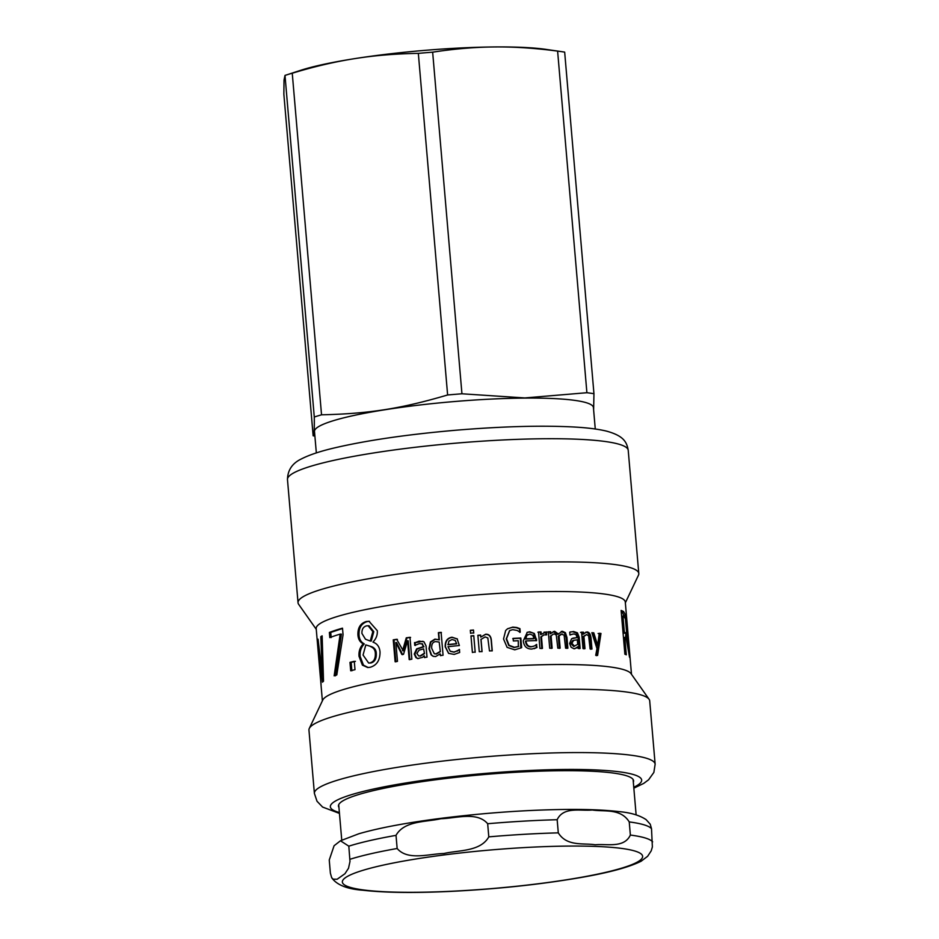 <?xml version="1.0" encoding="UTF-8"?>
<svg xmlns="http://www.w3.org/2000/svg" width="939" height="939" viewBox="0 0 939 939"><rect width="100%" height="100%" fill="white"/><g stroke="black" fill="none" stroke-linecap="round" stroke-linejoin="round"><path stroke-width="1.41" d="M598.096 633.496L599.763 633.661L596.441 655.668M591.946 632.992L592.638 633.05L596.465 645.433L597.638 645.222L599.293 633.285A155.123 19.848 -4.9 0 1 600.972 633.449L597.591 655.457A155.123 19.848 175.1 0 0 595.725 655.316L596.993 648.603L591.852 632.698A155.123 19.848 -4.9 0 1 593.777 632.827L597.638 645.222M599.763 633.661L600.972 633.449M592.638 633.05L593.777 632.827M585.807 632.158L585.948 632.17C588.201 632.346 589.528 634.494 589.938 638.59L590.854 649.26M580.56 632.37L582.532 632.452L582.685 634.283L587.028 631.947C589.293 632.123 590.631 634.271 591.042 638.379L591.957 649.037A155.123 19.848 175.1 0 0 590.103 648.931L588.624 635.867L586.746 634.541L582.884 636.607L583.941 648.884M582.532 632.452L583.577 632.24L583.729 634.06M582.884 636.607L583.929 636.384L584.985 648.673A155.123 19.848 175.1 0 0 582.99 648.579L581.581 632.147A155.123 19.848 -4.9 0 1 583.577 632.24M586.746 634.541L583.929 636.384M527.976 634.506L526.309 635.703L525.312 639.036A153.644 19.66 -4.9 0 1 533.411 638.755L533.974 638.532L532.812 635.257L529.796 634.071L526.802 635.48L525.805 638.813A155.123 19.848 -4.9 0 1 533.974 638.532M536.134 644.694L536.392 647.71L534.162 648.708M526.99 632.452L529.22 632.017L534.35 633.485L536.662 640.562A155.123 19.848 175.1 0 0 525.981 640.926L525.5 641.149C525.934 645.011 527.8 646.912 531.087 646.854L534.15 646.02M525.981 640.926C526.427 644.788 528.305 646.689 531.627 646.631L533.751 646.22M533.786 633.708L536.075 640.785M536.392 647.71L531.861 649.037C526.767 649.107 523.915 646.384 523.293 640.832L527.237 632.334L529.749 631.794L534.35 633.485M536.486 644.565L536.967 647.487M534.714 645.797L536.568 644.483A155.123 19.848 -4.9 0 1 536.709 644.471M512.753 638.626L520.382 638.262L520.781 648.051M509.537 630.644L506.227 638.943L508.75 645.469L514.067 647.523L518.34 646.595L518.269 640.727A155.123 19.848 175.1 0 0 513.34 640.961L513.117 638.403A155.123 19.848 -4.9 0 1 520.828 638.039L521.65 647.605L521.051 647.91M507.459 628.825L512.459 627.322L516.415 627.733L519.502 628.872L519.795 632.393M521.204 647.828L514.76 649.823L507.095 647.358L503.539 638.99L505.663 630.503L507.612 628.731L512.823 627.099L516.826 627.51L519.936 628.661L520.241 632.17A155.123 19.848 175.1 0 0 519.995 632.182L517.166 630.456L512.717 629.646L509.701 630.539L506.532 638.731L509.079 645.257L514.443 647.3L518.762 646.384M477.834 635.503L480.592 635.28L480.756 637.111L485.522 634.435C488.843 634.248 490.721 636.196 491.179 640.292L492.095 650.962M480.756 637.111L485.639 634.236C488.984 634.048 490.886 635.996 491.332 640.093L492.247 650.75A155.123 19.848 175.1 0 0 489.477 650.95L487.822 637.945L485.134 636.924L480.956 639.436L482 651.713M480.592 635.28L480.815 636.912M481.014 639.236L482.071 651.513A155.123 19.848 175.1 0 0 479.277 651.736L477.869 635.304A155.123 19.848 -4.9 0 1 480.662 635.081M470.603 633.356L470.357 630.48L473.491 630.21L473.737 633.086M473.491 630.022L473.737 632.898A155.123 19.848 175.1 0 0 470.568 633.168L470.322 630.292A155.123 19.848 -4.9 0 1 473.491 630.022L473.491 630.21M472.423 652.511L471.014 636.079L473.772 635.832L475.181 652.265M473.772 635.644L475.181 652.077A155.123 19.848 175.1 0 0 472.387 652.323L470.979 635.891A155.123 19.848 -4.9 0 1 473.772 635.644L473.772 635.832M434.487 653.767L436.377 654.014L440.344 651.701L439.194 642.053L435.59 641.595C432.738 641.994 431.447 644.236 431.705 648.333L434.276 653.697L436.001 653.861L440.004 651.549M440.344 651.701L439.194 642.053M433.36 656.373L431.541 655.023L429.393 648.872L430.837 642.112L435.297 639.259L439.335 639.917L438.724 632.827L441.424 632.522M440.684 655.692L440.203 653.873L435.602 656.561L433.149 656.302L431.13 654.882L428.959 648.732L430.414 641.971L434.921 639.107L438.994 639.764L438.384 632.663A155.123 19.848 -4.9 0 1 441.107 632.358L443.067 655.234A155.123 19.848 175.1 0 0 440.344 655.539L440.203 653.873M626.559 631.736L625.433 619.001L624.165 616.712A155.123 19.848 175.1 0 0 622.968 616.078L624.376 632.546A155.123 19.848 -4.9 0 1 625.444 633.097L624.001 633.262L625.444 633.097L626.559 631.736M621.618 616.23L622.968 616.078M623.038 632.698L624.376 632.546M623.038 632.745A153.644 19.66 -4.9 0 1 624.001 633.262M625.89 633.273L625.585 637.816M621.195 611.242L622.217 611.794L624.4 616.888M626.959 637.17L630.034 658.122A155.123 19.848 175.1 0 0 629.529 657.183L626.149 638.144A155.123 19.848 175.1 0 0 624.799 637.405L626.29 654.823A155.123 19.848 175.1 0 0 624.881 654.213L621.125 610.42A155.123 19.848 -4.9 0 1 623.672 611.629L625.574 615.233L626.888 625.409L626.959 637.17L625.503 637.323M623.449 637.558L624.799 637.405M631.489 674.319L630.151 658.72A155.123 19.848 175.1 0 0 630.139 658.568L626.383 614.775A155.123 19.848 -4.9 0 1 626.395 614.916A155.123 19.848 -4.9 0 1 626.407 615.068M323.38 677.418L323.039 674.625M322.159 636.595L320.809 636.677A155.123 19.848 -4.9 0 1 322.136 635.844L323.521 681.233A155.123 19.848 175.1 0 0 322.488 682.16L318.403 647.053L321.079 684.554A155.123 19.848 175.1 0 0 321.044 685.212L322.382 700.823M323.274 674.601L322.335 674.66L320.809 636.677M318.133 639.929L317.57 639.975A155.123 19.848 -4.9 0 1 318.051 639.166L322.335 674.66M320.528 677.418L317.57 639.975M626.395 614.916L625.292 602.063A155.123 19.848 -4.9 0 0 491.543 593.824A155.123 19.848 -4.9 0 0 322.241 622.311A155.123 19.848 -4.9 0 0 316.197 628.567L320.399 677.43M321.068 685.388L320.422 677.43M331.162 637.569L330.728 632.416L342.535 628.508M335.505 675.822L341.42 634.118L340.164 634.118A155.123 19.848 175.1 0 0 329.812 637.604L329.366 632.463A155.123 19.848 -4.9 0 1 342.5 628.168L343.064 634.741L336.808 674.906A155.123 19.848 175.1 0 0 334.155 675.857L340.164 634.118M330.728 632.416L329.366 632.463M351.879 670.775L351.163 662.394L355.423 661.326M354.273 661.302L355.001 669.671A155.123 19.848 175.1 0 0 350.693 670.763L349.977 662.382A155.123 19.848 -4.9 0 1 354.273 661.302M351.163 662.394L349.977 662.382M370.259 641.032L371.245 641.091L373.781 631.677L369.074 625.785L366.621 625.844C363.323 626.7 361.761 629.247 361.938 633.473L365.482 639.236L370.259 641.032L372.83 631.618L368.1 625.726M368.628 663.016L370.882 662.969C374.708 661.995 376.504 658.838 376.281 653.485C376.222 650.222 374.708 647.969 371.75 646.725L365.811 644.905L363.053 655.035L368.628 663.016L369.884 662.911C373.734 661.936 375.553 658.767 375.342 653.427C375.271 650.164 373.745 647.91 370.776 646.666M371.75 646.725L365.811 644.905M368.17 667.523L363.463 665.164L360.142 656.408C359.719 651.443 361.081 647.311 364.226 643.99L364.203 643.814C361.069 642.206 359.344 639.295 359.038 635.093C358.71 627.862 361.456 623.355 367.278 621.559L369.497 621.336M380.025 651.959C380.084 660.199 376.809 665.305 370.201 667.289L367.642 667.512L362.395 665.129L359.038 656.373C358.616 651.42 360.001 647.276 363.17 643.954L363.158 643.767C359.989 642.159 358.252 639.259 357.935 635.057C357.618 627.827 360.4 623.32 366.28 621.512L369.015 621.289L377.314 630.691C377.607 635.022 376.163 638.79 372.994 642.006L373.018 642.182C377.185 643.555 379.52 646.807 380.025 651.959M364.203 643.814L363.158 643.767M364.226 643.99L363.17 643.954M395.894 661.842L394.016 639.94L393.241 639.846A155.123 19.848 -4.9 0 1 396.692 639.295L403.254 650.844L406.916 637.945L410.578 637.417M394.016 639.94L397.432 639.389M402.631 654.659L396.598 642.605L395.859 642.499L397.479 661.361A155.123 19.848 175.1 0 0 395.119 661.749L393.241 639.846M409.815 659.694L408.207 640.832L407.573 640.715L403.512 654.307A155.123 19.848 175.1 0 0 401.927 654.553L395.859 642.499M406.916 637.945L406.282 637.827A155.123 19.848 -4.9 0 1 409.967 637.299L411.845 659.19A155.123 19.848 175.1 0 0 409.181 659.577L407.573 640.715M402.561 650.727L406.282 637.827M418.947 655.95L420.602 656.068L424.51 653.579L423.63 648.884L419.017 650.175L416.893 653.474L418.653 655.903L420.073 655.938L424.017 653.438M424.51 653.579L423.63 648.884M424.851 657.629L424.217 655.751L422.433 657.406L417.761 658.544L415.93 657.617L414.252 654.037L416.634 648.849L423.442 646.678L421.893 643.708M415.331 645.492L415.085 642.675L422.961 641.302M418.055 658.603L416.493 657.746L414.838 654.166L417.186 648.978L423.923 646.818L422.151 643.767M415.085 642.675L419.158 641.161L423.959 641.771L426.048 645.915L427.01 657.147A155.123 19.848 175.1 0 0 424.369 657.488L424.217 655.751M422.62 643.943L419.357 643.614L414.909 645.351A155.123 19.848 175.1 0 0 414.768 645.363L414.522 642.546M456.659 643.849L455.262 640.468L452.046 639.506L448.889 641.149L448.091 644.741A153.644 19.66 -4.9 0 1 456.659 643.849L455.204 640.41M447.833 644.577A155.123 19.848 -4.9 0 1 456.483 643.673M450.333 651.302L454.124 652.182L459.547 649.635M448.713 653.438L445.497 646.948C445.274 641.325 447.516 638.133 452.222 637.393L457.41 639.048M459.394 649.647L459.241 649.471A155.123 19.848 -4.9 0 1 459.406 649.459L459.664 652.476L454.171 654.424L448.572 653.344L445.215 646.795C444.992 641.161 447.257 637.968 452.011 637.217L457.34 638.978M457.41 651.114L459.241 649.471M457.093 638.743L459.371 645.527A155.123 19.848 175.1 0 0 448.009 646.689L450.204 651.208L453.924 652.006L457.234 650.938M543.998 632.17L545.712 632.147L545.958 635.022M537.894 632.217L540.406 632.158L540.618 634.611L546.404 631.924L546.651 634.799A155.123 19.848 175.1 0 0 546.521 634.799L543.916 634.917L541.451 636.712L542.449 648.368A155.123 19.848 175.1 0 0 539.925 648.426L538.517 631.994A155.123 19.848 -4.9 0 1 541.04 631.935L541.251 634.388M543.599 635.046L540.817 636.935L541.815 648.591M545.712 632.147L546.404 631.924M540.406 632.158L541.04 631.935M540.817 636.935L541.451 636.712M561.158 631.536L564.539 632.921L566.053 637.604L566.98 648.426M553.212 631.56L557.707 634.33L562.461 631.278L565.407 632.698L566.933 637.381L567.86 648.203A155.123 19.848 175.1 0 0 565.607 648.18L564.104 635.069L561.123 634.13M547.59 632.029L550.008 631.994L550.16 633.813L554.597 631.278L558.505 634.107M553.447 634.13L550.36 636.149L551.416 648.426M553.2 634.154L551.087 635.926L552.144 648.203A155.123 19.848 175.1 0 0 549.702 648.239L548.294 631.806A155.123 19.848 -4.9 0 1 550.735 631.771L550.888 633.579M561.264 634.13L558.259 636.161L559.351 648.391M564.539 632.921L565.407 632.698M561.569 631.395L562.461 631.278L561.628 631.501M550.008 631.994L550.735 631.771M550.36 636.149L551.087 635.926M558.259 636.161L559.069 635.938L560.16 648.156A155.123 19.848 175.1 0 0 557.813 648.168L556.287 635.046L554.21 633.907M562.097 633.895L559.069 635.938M573.623 646.455L577.72 644.365L577.332 639.799L573.612 640.375L571.886 643.321L574.562 646.232L573.623 646.455L570.959 643.544L571.886 643.321M572.673 640.609L574.245 640.187L572.673 640.609L570.959 643.544M570.396 631.97L572.649 631.736L576.487 633.062L578.178 637.464L579.14 648.696M572.872 638.156L577.145 637.604L576.041 634.564L573.788 633.954L569.95 634.846M572.274 634.142L570.09 634.999A155.123 19.848 175.1 0 0 569.961 634.999L569.727 632.17L573.588 631.513L577.462 632.839L579.175 637.241L580.138 648.473A155.123 19.848 175.1 0 0 578.072 648.415L577.919 646.678L574.715 648.755M569.727 632.17L570.795 631.865M575.56 648.25L574.011 648.767L571.112 647.253L569.633 643.473L571.605 638.708L577.145 637.604M577.919 646.678L576.511 648.027M339.449 813.409L322.605 807.071L317.018 801.249L314.389 793.42L308.954 730.096A171.004 21.879 -4.9 0 1 309.295 728.429L322.758 700.048A155.123 19.848 -4.9 0 1 328.497 695.306A155.123 19.848 -4.9 0 1 492.083 667.206A155.123 19.848 -4.9 0 1 630.996 673.615L649.095 699.297A171.004 21.879 -4.9 0 1 649.706 700.881L655.14 764.205L653.861 772.421L648.591 779.793L643.684 783.431L633.837 788.173M338.932 807.364A148.104 18.956 -4.9 0 1 338.451 806.061A148.104 18.956 -4.9 0 1 344.226 800.098A148.104 18.956 -4.9 0 1 505.875 772.891A148.104 18.956 -4.9 0 1 633.579 780.767A148.104 18.956 -4.9 0 1 633.32 782.128M309.295 728.429A171.004 21.879 -4.9 0 1 315.633 723.206A171.004 21.879 -4.9 0 1 495.956 692.231A171.004 21.879 -4.9 0 1 649.095 699.297M316.255 629.306L298.649 604.329A171.004 21.879 -4.9 0 1 298.039 602.744A171.004 21.879 -4.9 0 1 304.706 595.842A171.004 21.879 -4.9 0 1 491.343 564.433A171.004 21.879 -4.9 0 1 638.79 573.529A171.004 21.879 -4.9 0 1 638.461 575.196L625.362 602.803M641.091 861.251L647.628 856.298L651.22 850.828L652.37 846.955L651.513 828.726L650.234 824.207L646.126 819.641C639.553 815.252 630.362 812.564 618.555 811.566C604.657 809.946 586.934 809.242 565.395 809.453C527.014 809.934 486.778 812.74 444.699 817.869C408.359 822.411 379.743 827.717 358.839 833.762L340.458 840.781L348.815 846.168L349.989 861.486L348.51 868.27L344.93 873.74L337.148 879.244L333.087 879.174L331.655 877.648L330.375 873.141L329.249 859.995L334.084 845.746L340.458 840.781M630.362 835.053C624.083 848.527 606.688 843.574 595.256 844.783C583.542 842.87 566.921 846.79 558.294 832.858L557.167 819.724C563.447 806.249 580.83 811.202 592.274 809.993C603.977 811.906 620.609 807.986 629.236 821.918L630.362 835.053A162.506 20.799 175.1 0 1 652.64 841.86M488.796 836.86C480.486 851.767 458.49 850.077 443.901 853.504C429.053 853.809 407.808 860.993 397.15 848.492L396.023 835.358C404.333 820.451 426.341 822.141 440.919 818.714C455.767 818.409 477.012 811.226 487.67 823.726L488.796 836.86A162.506 20.799 175.1 0 1 558.294 832.858M595.267 429.006L593.425 407.596A139.981 17.911 175.1 0 0 524.643 398.089A139.981 17.911 175.1 0 0 384.039 409.897A139.981 17.911 175.1 0 0 314.495 431.506L316.337 452.915M432.656 52.173C454.464 48.828 475.157 47.091 494.724 46.95C514.29 46.75 535.253 48.147 557.613 51.105L586.898 392.713L524.819 397.936L461.941 393.781L432.656 52.173A158.069 20.224 175.1 0 0 418.336 53.37L447.621 394.979C401.035 408.7 369.203 413.712 321.537 414.815A158.069 20.224 175.1 0 0 314.283 417.022C314.448 429.593 314.072 435.849 313.145 435.802A158.069 20.224 175.1 0 0 314.894 436.083M313.145 435.802L283.86 94.193L284.024 80.108L284.998 75.413L314.283 417.022M321.537 414.815L292.252 73.219A158.069 20.224 175.1 0 0 285.397 75.284A158.069 20.224 175.1 0 0 284.998 75.413M292.252 73.219C314.26 66.552 335.141 61.681 354.895 58.605A140.345 17.958 175.1 0 0 300.574 70.355L285.397 75.284M593.624 409.862L593.953 393.723L564.668 52.114A158.069 20.224 175.1 0 0 561.463 51.622L545.676 49.344A140.345 17.958 175.1 0 0 494.724 46.95A140.345 17.958 175.1 0 0 354.895 58.605C374.638 55.46 395.788 53.723 418.336 53.37M561.463 51.622A158.069 20.224 175.1 0 0 557.613 51.105M461.941 393.781A158.069 20.224 175.1 0 0 447.621 394.979M593.953 393.723A158.069 20.224 175.1 0 0 586.898 392.713M589.938 638.59L591.042 638.379M535.946 639.283L536.533 639.06M624.106 615.374L625.574 615.233M622.217 611.794L623.672 611.629M373.781 631.677L372.83 631.618M376.281 653.485L375.342 653.427M370.882 662.969L369.884 662.911M367.278 621.559L366.28 621.512M359.038 635.093L357.935 635.057M360.142 656.408L359.038 656.373M363.463 665.164L362.395 665.129M414.838 654.166L414.252 654.037M566.053 637.604L566.933 637.381M558.423 637.558L559.233 637.335M578.178 637.464L579.175 637.241M576.487 633.062L577.462 632.839M572.649 631.736L573.588 631.513M294.153 472.669A171.004 21.879 -4.9 0 1 480.78 441.26A171.004 21.879 -4.9 0 1 628.226 450.344C626.759 441.6 623.203 435.743 606.617 431.142C598.389 429.146 587.673 427.773 574.445 427.034C542.049 425.285 502.494 426.365 455.767 430.238C406.822 434.511 366.187 440.45 333.861 448.056C319.917 451.354 309.084 454.981 301.36 458.948C292.299 463.256 287.674 470.134 287.475 479.559A171.004 21.879 -4.9 0 1 294.153 472.669M339.378 812.517A156.226 19.989 -4.9 0 1 336.455 800.462A156.226 19.989 -4.9 0 1 532.108 770.367A156.226 19.989 -4.9 0 1 633.766 787.269M314.389 793.42A171.004 21.879 -4.9 0 1 321.056 786.53A171.004 21.879 -4.9 0 1 507.694 755.12A171.004 21.879 -4.9 0 1 655.14 764.205M392.631 892.05A150.686 19.285 -4.9 0 1 388.053 864.08A150.686 19.285 -4.9 0 1 607.756 847.06A150.686 19.285 -4.9 0 1 579.997 877.531A150.686 19.285 -4.9 0 1 392.631 892.05M397.15 848.492A162.506 20.799 175.1 0 0 349.942 859.302M629.236 821.918A162.506 20.799 -4.9 0 1 651.513 828.726M487.67 823.726A162.506 20.799 -4.9 0 1 557.167 819.724M348.815 846.168A162.506 20.799 -4.9 0 1 396.023 835.358M543.27 635.14L543.916 634.917M638.79 573.529L628.226 450.344M298.039 602.744L287.475 479.559M636.126 814.888L633.097 779.464M341.749 840.123L338.709 804.7M331.655 877.66C336.667 884.902 347.101 889.104 362.935 890.242C384.157 892.684 412.878 893.095 449.077 891.475C496.402 889.163 540.394 884.503 581.053 877.484C609.446 872.554 629.564 867.084 641.431 861.075"/></g></svg>
